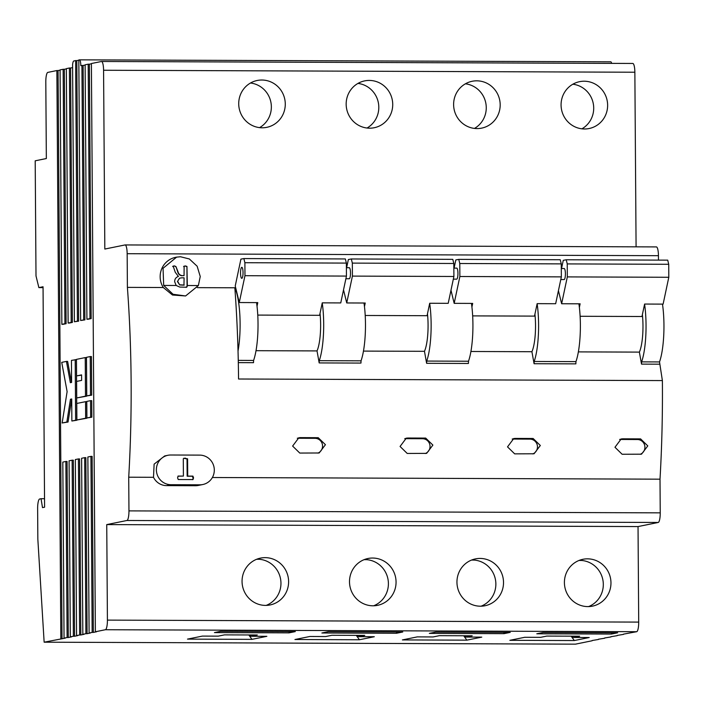 <?xml version="1.0" encoding="UTF-8"?>
<svg xmlns="http://www.w3.org/2000/svg" width="704" height="704" viewBox="0 0 704 704"><rect width="100%" height="100%" fill="white"/><g stroke="black" fill="none" stroke-linecap="round" stroke-linejoin="round"><path stroke-width="1.06" d="M43.058 287.619L38.87 287.61L43.05 286.757L44.59 507.197L42.504 507.619L41.043 498.714L39.653 499.004A9.196 2.086 -89.8 0 0 37.629 508.614L37.84 539.229L44.141 642.189L65.234 638.141L64.046 638.141L62.814 462.097L65.877 461.472L67.109 637.516L64.046 638.141M38.87 287.61L36.001 275.924L35.2 160.811L46.341 158.541L45.804 82.007A9.196 2.086 -89.8 0 1 47.828 72.398L56.874 70.55L60.843 638.792M44.528 498.731L41.043 498.714M176.167 285.481L163.68 285.428L163.046 268.277L176.625 257.127L180.462 256.749L189.35 258.966L197.155 266.235L200.244 276.496L198.37 285.56L187.326 285.516A347.565 78.962 90.2 0 1 187.361 286.106L186.419 287.223L179.758 287.074L176.167 285.481L174.654 281.688C174.689 279.03 175.947 277.279 178.429 276.426L175.287 272.351L173.149 266.024M172.929 266.394L174.407 265.874L175.947 266.57L177.98 271.656C178.596 274.032 180.03 275.361 182.266 275.634L184.052 275.642L184.131 266.077M183.876 266.446L185.398 265.918L186.947 266.446L187.326 285.516M240.539 273.09A5.518 1.25 -89.8 0 0 241.771 278.353A5.518 1.25 -89.8 0 0 243.047 272.844A5.518 1.25 -89.8 0 0 241.815 267.318A5.518 1.25 -89.8 0 0 240.539 273.09M300.318 437.615L318.226 437.686L325.433 444.69L319.167 452.98L299.772 453.059L292.618 446.072L298.839 437.765L300.318 437.615L297.414 438.214M407.774 438.02L425.682 438.082L432.881 445.086L426.615 453.376L407.229 453.455L400.066 446.468L406.296 438.161L407.774 438.02L404.862 438.61M515.222 438.416L533.13 438.486L540.329 445.491L534.063 453.772L514.677 453.86L507.522 446.873L513.744 438.566L515.222 438.416L512.31 439.006M622.67 438.812L640.587 438.882L647.786 445.887L641.52 454.177L622.125 454.256L614.97 447.269L621.192 438.962L622.67 438.812L619.766 439.41M662.482 304.119A41.686 9.469 90.2 0 1 659.525 361.935L662.385 380.582A341.114 77.493 90.2 0 1 660.009 479.178L212.379 477.514M662.385 380.582L238.55 379.007A341.114 77.493 -89.8 0 0 238.031 351.014A41.686 9.469 -89.8 0 0 234.846 287.786A341.114 77.493 90.2 0 1 238.031 351.014M235.673 287.786L197.322 287.646M176.634 257.127L175.578 257.338A19.923 19.378 78.5 0 0 162.272 285.718A19.923 19.378 78.5 0 0 163.275 287.514L172.489 295.02L185.592 295.962L173.061 294.281L163.68 285.428M163.275 287.514L127.398 287.382A341.114 77.493 90.2 0 1 128.718 477.206L128.955 510.884L660.238 512.855A9.196 2.086 90.2 0 1 658.214 522.465L126.931 520.494A9.196 2.086 -89.8 0 0 128.955 510.884M167.922 455.286A14.863 14.458 78.5 0 0 170.993 484.704L199.945 484.81A14.863 14.458 78.5 0 0 214.227 468.547A14.863 14.458 78.5 0 0 199.734 455.118L170.782 455.004A14.863 14.458 78.5 0 0 167.922 455.286L164.692 455.946L154.123 464.138L153.498 477.294L128.718 477.206M153.498 477.294A14.863 14.458 78.5 0 0 166.531 485.61L195.483 485.716A14.863 14.458 78.5 0 0 198.343 485.434L202.796 484.528M660.009 479.178L660.238 512.855M656.295 246.919A9.196 2.086 90.2 0 1 656.392 246.91A9.196 2.086 90.2 0 1 658.442 255.684L658.478 260.11M658.442 255.684L127.16 253.704L127.398 287.382M90.658 417.19L86.9 417.956L91.854 417.19L91.74 400.664L90.543 400.655L90.658 417.19L91.854 417.19M76.569 375.901L76.454 359.374L85.228 357.588L85.492 396.167L76.727 397.945L76.613 381.418L81.62 380.398L81.585 374.889L76.569 375.901L81.585 375.135M76.727 397.945L86.689 396.167L86.416 357.588L85.228 357.588M60.078 70.145L58.071 70.558L62.04 638.792M65.877 461.472L67.074 461.481L68.297 637.525L71.5 636.874L70.312 636.865L69.08 460.821L72.142 460.196L73.374 636.24L70.312 636.865M72.142 460.196L73.339 460.205L74.562 636.249L77.766 635.598L76.569 635.589L75.346 459.545L78.408 458.929L79.631 634.973L76.569 635.589M78.408 458.929L79.596 458.929L80.828 634.973L84.031 634.322L82.834 634.322L81.611 458.278L84.674 457.653L85.897 633.697L82.834 634.322M84.674 457.653L85.862 457.653L87.094 633.697L90.297 633.046L89.1 633.046L87.868 457.002L90.93 456.377L92.162 632.421L89.1 633.046M90.93 456.377L92.127 456.386L93.359 632.421L96.562 631.77L95.366 631.77L91.397 63.527L101.42 61.494A9.196 2.086 -89.8 0 1 101.517 61.486A9.196 2.086 -89.8 0 1 103.576 70.25L104.826 249.049L125.004 244.948A9.196 2.086 -89.8 0 1 125.101 244.939A9.196 2.086 -89.8 0 1 127.16 253.704M91.397 63.782L89.39 64.187L91.168 318.604L88.106 319.229L86.909 319.229L85.131 64.803L88.194 64.178L89.971 318.604L86.909 319.229M85.131 65.05L83.125 65.463L84.902 319.88L80.643 320.505L78.83 59.954L79.385 59.84A6.134 1.39 -89.8 0 1 79.446 59.84L610.738 61.811A6.134 1.39 90.2 0 1 611.662 63.378M78.83 60.201L76.815 60.614L78.637 321.156L74.378 321.772L72.582 64.689A6.134 1.39 -89.8 0 1 73.814 60.975L75.627 60.606L77.44 321.156L74.378 321.772M72.609 67.602L70.594 68.006L72.371 322.432L69.309 323.057L68.121 323.048L66.343 68.631L69.406 68.006L71.183 322.423L68.121 323.048M66.343 68.878L64.337 69.282L66.106 323.708L63.043 324.324L61.855 324.324L60.078 69.898L63.14 69.282L64.918 323.699L61.855 324.324M86.847 418.211L86.724 401.676L85.536 401.676L85.65 418.211L86.847 418.211L76.877 419.989L76.762 403.462L85.536 401.676M71.5 382.457L67.628 361.416L66.431 361.407L70.347 382.686L71.597 382.43L71.447 360.386L76.393 359.63L76.824 420.253L71.87 421.01L71.711 398.966L70.462 399.221L71.72 399.212M70.462 399.221L66.854 422.03L62.154 422.99L68.05 422.03L71.658 399.23M91.705 395.146L91.432 356.576L90.235 356.567L90.508 395.146L91.705 395.146L86.75 395.912L86.478 357.333L90.235 356.567M636.68 631.708L105.389 629.728A9.196 2.086 -89.8 0 0 107.413 620.118L638.704 622.098A9.196 2.086 90.2 0 1 636.68 631.708L623.454 634.146M623.454 634.392L617.188 635.422M617.188 635.668L610.922 636.698M610.922 636.944L604.657 637.974M604.657 638.22L598.391 639.241M598.391 639.487L592.126 640.517M592.126 640.763L575.423 644.16L44.141 642.189M632.711 63.466A9.196 2.086 90.2 0 1 632.808 63.457A9.196 2.086 90.2 0 1 634.858 72.23L636.082 246.831M638.704 622.098L638.035 526.574L658.214 522.465M83.125 65.463L81.928 65.454L83.706 319.88L80.643 320.505M81.928 65.454L80.819 65.683A6.134 1.39 -89.8 0 0 79.446 59.84M105.389 629.728L95.366 631.77M107.413 620.118L106.744 524.594L126.931 520.494M346.632 267.714L348.366 259.53L351.322 258.966L452.804 259.345L453.816 263.49L453.895 276.478L448.21 303.327L429.704 303.257L427.064 315.709L365.209 315.48M453.895 276.478L352.414 276.1L352.334 263.111L351.322 258.966M364.47 306.61L365.235 303.019L346.729 302.949L352.414 276.1M453.816 263.49L352.334 263.111M579.374 307.41L580.131 303.811L561.634 303.741L567.318 276.901L567.239 263.912L566.227 259.767L563.27 260.33L561.537 268.506M558.43 290.646L561.634 303.741M566.227 259.767L667.709 260.146L668.721 264.29L668.8 277.279L663.115 304.119L644.609 304.049L641.969 316.51L580.114 316.281M668.8 277.279L567.318 276.901M668.721 264.29L567.239 263.912M257.022 306.214L257.778 302.614L239.272 302.544L235.233 285.974L240.918 259.134L243.874 258.57L345.356 258.949L346.368 263.094L346.447 276.082L340.754 302.922L322.256 302.852L319.616 315.313L257.761 315.084M239.272 302.544L244.966 275.704L244.886 262.715L243.874 258.57M346.447 276.082L244.966 275.704M346.368 263.094L244.886 262.715M343.526 289.846L346.729 302.949M471.918 307.014L472.683 303.415L454.177 303.345L459.87 276.505L459.782 263.507L458.77 259.371L455.822 259.926L454.089 268.11M450.982 290.242L454.177 303.345M458.77 259.371L560.252 259.741L561.264 263.886L561.352 276.883L555.658 303.723L537.152 303.653L534.512 316.114L472.666 315.885M561.352 276.883L459.87 276.505M561.264 263.886L459.782 263.507M578.908 303.811A41.686 9.469 90.2 0 1 575.951 361.627L575.863 363.871L534.081 363.722L531.916 351.718A28.195 6.406 -89.8 0 0 534.926 314.178M537.134 303.758A41.686 9.469 90.2 0 1 534.169 361.469L534.081 363.722M644.582 304.154A41.686 9.469 90.2 0 1 641.617 361.874L641.529 364.118L639.373 352.114A28.195 6.406 -89.8 0 0 642.374 314.574M639.373 352.114L578.362 351.886M471.451 303.406A41.686 9.469 90.2 0 1 468.503 361.231L468.415 363.475L426.624 363.317L424.468 351.314A28.195 6.406 -89.8 0 0 427.469 313.782M429.678 303.354A41.686 9.469 90.2 0 1 426.712 361.073L426.624 363.317M531.916 351.718L470.914 351.49M364.003 303.01A41.686 9.469 90.2 0 1 361.046 360.826L360.958 363.079L319.176 362.921L317.02 350.918L256.01 350.689M322.23 302.958A41.686 9.469 90.2 0 1 319.264 360.677L319.176 362.921M424.468 351.314L363.466 351.094M256.555 302.614A41.686 9.469 90.2 0 1 253.598 360.43L253.51 362.674L238.313 362.622M638.035 526.574L106.744 524.594M610.966 582.806A23.91 23.258 78.5 0 0 582.921 559.293A23.91 23.258 78.5 0 0 564.898 587.356A23.91 23.258 78.5 0 0 592.451 606.144A23.91 23.258 78.5 0 0 610.966 582.806M503.518 582.402A23.91 23.258 78.5 0 0 475.473 558.888A23.91 23.258 78.5 0 0 457.442 586.951A23.91 23.258 78.5 0 0 485.003 605.748A23.91 23.258 78.5 0 0 503.518 582.402M288.614 581.61A23.91 23.258 78.5 0 0 260.568 558.096A23.91 23.258 78.5 0 0 242.546 586.159A23.91 23.258 78.5 0 0 270.098 604.947A23.91 23.258 78.5 0 0 288.614 581.61M396.062 582.006A23.91 23.258 78.5 0 0 368.016 558.492A23.91 23.258 78.5 0 0 349.994 586.555A23.91 23.258 78.5 0 0 377.546 605.343A23.91 23.258 78.5 0 0 396.062 582.006M214.438 632.588L289.054 632.861L295.319 631.594L220.704 631.312L214.438 632.588M321.886 632.984L396.51 633.266L402.776 631.99L328.152 631.708L321.886 632.984M429.343 633.389L503.958 633.662L510.224 632.386L435.609 632.113L429.343 633.389M536.791 633.785L611.415 634.058L617.672 632.79L543.057 632.509L536.791 633.785M93.359 632.421L92.162 632.421M87.094 633.697L85.897 633.697M80.828 634.973L79.631 634.973M74.562 636.249L73.374 636.24M68.297 637.525L67.109 637.516M573.399 637.463L579.656 636.196L546.832 636.073L540.566 637.349L524.744 637.287L509.846 640.314L574.323 640.552L589.213 637.525L573.399 637.463L572.123 636.161M358.494 636.671L364.76 635.395L331.927 635.272L325.662 636.548L309.839 636.486L294.95 639.514L359.418 639.76L374.308 636.724L358.494 636.671L357.218 635.369M465.942 637.067L472.208 635.791L439.375 635.668L433.11 636.944L417.296 636.882L402.398 639.918L466.866 640.156L481.765 637.129L465.942 637.067L464.666 635.765M251.038 636.266L257.303 634.99L224.47 634.876L218.205 636.143L202.391 636.09L187.493 639.118L251.962 639.355L266.86 636.328L251.038 636.266L249.77 634.964M607.631 105.186A23.91 23.258 78.5 0 0 579.586 81.673A23.91 23.258 78.5 0 0 561.563 109.736A23.91 23.258 78.5 0 0 589.116 128.533A23.91 23.258 78.5 0 0 607.631 105.186M500.183 104.79A23.91 23.258 78.5 0 0 472.138 81.277A23.91 23.258 78.5 0 0 454.106 109.34A23.91 23.258 78.5 0 0 481.668 128.128A23.91 23.258 78.5 0 0 500.183 104.79M392.726 104.394A23.91 23.258 78.5 0 0 364.681 80.881A23.91 23.258 78.5 0 0 346.658 108.944A23.91 23.258 78.5 0 0 374.211 127.732A23.91 23.258 78.5 0 0 392.726 104.394M285.278 103.99A23.91 23.258 78.5 0 0 257.233 80.476A23.91 23.258 78.5 0 0 239.21 108.539A23.91 23.258 78.5 0 0 266.763 127.336A23.91 23.258 78.5 0 0 285.278 103.99M79.517 59.84L610.667 61.82A6.134 1.39 90.2 0 1 610.738 61.811M317.02 350.918A28.195 6.406 -89.8 0 0 320.021 313.377M346.394 267.705L349.263 267.722A5.518 1.25 90.2 0 1 350.495 273.24A5.518 1.25 90.2 0 1 349.219 278.758L345.884 278.74M561.299 268.506L564.168 268.514A5.518 1.25 90.2 0 1 565.4 274.041A5.518 1.25 90.2 0 1 564.124 279.55L560.789 279.541M453.842 268.11L456.711 268.118A5.518 1.25 90.2 0 1 457.952 273.636A5.518 1.25 90.2 0 1 456.676 279.154L453.332 279.136M89.39 64.187L88.194 64.178M76.815 60.614L75.627 60.606M58.071 70.558L56.874 70.55M64.337 69.282L63.14 69.282M70.594 68.006L69.406 68.006M259.574 127.626A23.91 23.258 78.5 0 0 271.357 106.823A23.91 23.258 78.5 0 0 250.501 83.01M367.022 128.031A23.91 23.258 78.5 0 0 378.805 107.219A23.91 23.258 78.5 0 0 357.949 83.415M364.258 559.601A23.91 23.258 -101.5 0 1 388.406 583.563A23.91 23.258 -101.5 0 1 373.648 605.792M474.478 128.427A23.91 23.258 78.5 0 0 486.262 107.624A23.91 23.258 78.5 0 0 465.406 83.811M256.802 559.205A23.91 23.258 -101.5 0 1 280.958 583.167A23.91 23.258 -101.5 0 1 266.2 605.396M471.706 560.006A23.91 23.258 -101.5 0 1 495.862 583.959A23.91 23.258 -101.5 0 1 481.105 606.188M581.926 128.823A23.91 23.258 78.5 0 0 593.71 108.02A23.91 23.258 78.5 0 0 572.854 84.216M579.163 560.402A23.91 23.258 -101.5 0 1 603.31 584.364A23.91 23.258 -101.5 0 1 588.553 606.593M640.235 454.318A7.665 7.454 78.5 0 0 637.419 439.525L619.643 439.463M532.787 453.922A7.665 7.454 78.5 0 0 529.971 439.129L512.195 439.058M425.33 453.526A7.665 7.454 78.5 0 0 422.523 438.724L404.747 438.662M317.882 453.121A7.665 7.454 78.5 0 0 315.066 438.328L297.29 438.258M66.106 323.708L64.918 323.699M72.371 322.432L71.183 322.423M78.637 321.156L77.44 321.156M84.902 319.88L83.706 319.88M91.168 318.604L89.971 318.604M85.65 418.211L76.877 419.989M85.492 396.167L86.689 396.167M75.205 359.63L75.627 420.244L76.824 420.253M75.627 420.244L71.87 421.01M66.854 422.03L68.05 422.03M62.154 422.99L67.118 391.626L61.732 362.366L66.431 361.407M86.9 417.956L86.786 401.421L90.543 400.655M90.508 395.146L86.75 395.912M611.406 632.764L611.415 634.058M579.005 560.463L581.68 560.472M503.95 632.368L503.958 633.662M471.557 560.067L474.232 560.076M396.502 631.963L396.51 633.266M364.1 559.662L366.775 559.671M289.045 631.567L289.054 632.861M256.652 559.266L259.327 559.275M198.37 285.56L185.592 295.962M186.859 287.126L186.419 287.223M192.94 479.582L193.556 477.84L192.914 476.115L187.713 476.098L187.59 458.823L184.008 458.234L183.286 458.806L183.41 476.08L178.2 476.062L177.584 477.778L178.226 479.53L193.046 479.565M192.386 479.697L193.556 477.84M183.41 476.08L177.91 476.177M193.002 477.954L192.359 476.23L187.15 476.212L187.035 458.938L183.762 458.295M187.035 458.938L187.59 458.823M187.15 476.212L187.713 476.098M192.359 476.23L192.914 476.115M186.947 266.446L187.053 286.238L186.05 287.382M183.594 266.57L185.126 266.042L186.666 266.57M184.052 275.642L182.266 275.634M177.98 271.656L177.698 271.779C178.314 274.155 179.749 275.484 181.993 275.757M175.947 266.57L177.698 271.779M174.407 265.874L175.674 266.693M172.656 266.526L174.134 265.998M181.588 277.825L179.555 278.212L177.443 281.565L179.714 284.944L183.964 285.182L184.096 277.834L181.588 277.825M179.423 278.274L177.443 281.565M177.716 281.433L179.714 284.944M179.995 284.821L184.237 285.058M571.164 636.161L574.323 640.552M356.259 635.36L359.418 639.76M463.707 635.765L466.866 640.156M248.811 634.964L251.962 639.355M575.951 361.627L534.169 361.469M468.503 361.231L426.712 361.073M361.046 360.826L319.264 360.677M253.598 360.43L238.26 360.369M659.525 361.935L641.617 361.874M659.437 364.188L641.529 364.118M634.858 72.23L103.576 70.25M637.419 439.525L640.587 438.882M529.971 439.129L533.13 438.486M422.523 438.724L425.682 438.082M315.066 438.328L318.226 437.686M199.945 484.81L195.483 485.716M170.993 484.704L166.531 485.61M184.879 458.234L185.434 458.128M632.808 63.457L101.517 61.486M656.392 246.91L125.101 244.939"/></g></svg>
